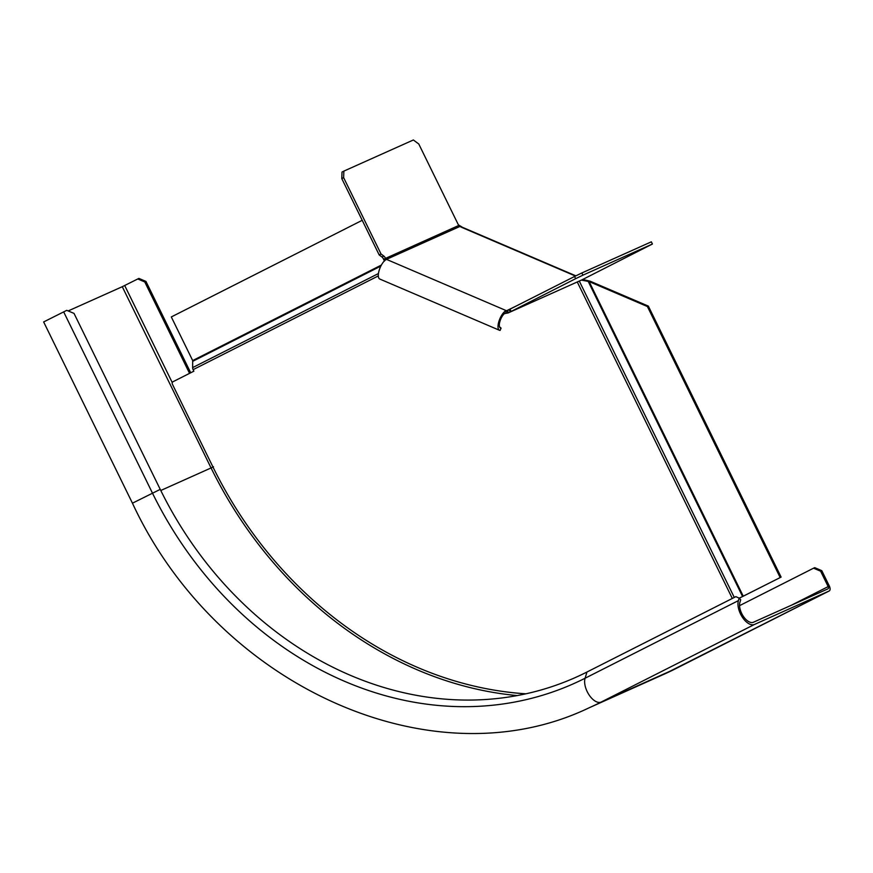 <?xml version="1.0" encoding="UTF-8"?>
<svg xmlns="http://www.w3.org/2000/svg" width="873" height="873" viewBox="0 0 873 873"><rect width="100%" height="100%" fill="white"/><g stroke="black" fill="none" stroke-linecap="round" stroke-linejoin="round"><path stroke-width="1.31" d="M582.924 275.159L652.415 244.025L651.345 241.821L581.855 272.965L582.924 275.159L575.645 278.683L574.565 276.479L581.855 272.965M508.381 312.829L581.669 279.993A4.409 3.754 65.9 0 0 581.811 279.927L652.415 244.025M575.645 278.683L508.533 312.763L508.031 311.759L507.453 310.559L509.985 309.173L574.565 276.479M511.065 311.377L509.985 309.173M515.376 306.445L504.463 311.748A10.782 4.158 113.2 0 0 498.548 322.672A10.782 4.158 113.2 0 0 499.465 330.267A10.782 4.158 113.2 0 0 500.142 330.398L501.08 328.117L499.509 326.808M507.027 310.733L507.726 313.069L508.533 312.763L504.288 313.702L504.463 311.748A10.782 4.158 113.2 0 1 506.144 310.581L386.466 259.357L384.851 260.449A5.183 1.757 158.5 0 1 384.775 260.525A10.782 4.158 -66.8 0 0 378.86 271.448A10.782 4.158 -66.8 0 0 379.788 279.044L499.465 330.267M508.392 312.829L581.811 279.927M463.181 227.624L459.744 226.522A1.964 1.67 -114.1 0 1 458.696 225.496L383.553 259.281A2.935 1.539 63.2 0 0 381.981 257.011L379.177 254.927L381.032 253.978L383.847 256.073A2.935 1.539 -116.8 0 1 385.419 258.332L386.466 259.357L459.744 226.522M458.696 225.496L418.767 143.99L413.366 139.975L343.864 171.108L343.635 177.656L381.032 253.978M343.635 177.656L341.779 178.594L342.009 172.046L343.864 171.108M341.779 178.594L379.177 254.927M384.491 261.082L383.553 259.281M384.851 260.449L385.419 258.332M501.08 328.117L500.949 328.117A8.326 3.219 -66.8 0 1 500.436 328.008A8.326 3.219 -66.8 0 1 499.716 322.148A8.326 3.219 -66.8 0 1 504.288 313.702M132.445 503.186L43.65 321.941L66.763 310.341L74.019 313.396L160.228 489.371L132.445 503.186C217.213 685.862 431.928 783.365 589.144 707.785A389.042 331.107 -114.1 0 0 601.181 702.056A15.19 7.966 -116.8 0 1 589.199 695.094A15.19 7.966 -116.8 0 1 585.074 678.234L586.983 672.014A355.802 302.811 65.9 0 1 350.051 675.178A355.802 302.811 65.9 0 1 160.228 489.371M68.17 310.941L122.275 286.704L138.894 278.411L145.955 281.422L190.696 372.771M137.727 278.934L144.776 281.946L145.955 281.422M189.55 373.349L144.776 281.946M791.233 605.305L828.171 586.601L820.631 571.204L813.581 568.181L739.562 605.655M828.171 586.601A1.964 1.026 -116.8 0 1 828.117 588.773A1.964 1.026 -116.8 0 1 828.095 588.784L753.443 622.231A12.735 6.678 -116.8 0 1 743.392 616.403A12.735 6.678 -116.8 0 1 739.933 602.261L740.697 599.773L739.18 598.125L738.416 600.613A15.19 7.966 63.2 0 0 742.541 617.473A15.19 7.966 63.2 0 0 754.523 624.435L829.175 590.977A4.409 2.313 63.2 0 0 829.23 590.956A4.409 2.313 63.2 0 0 829.35 586.078L821.809 570.68L820.631 571.204M739.18 598.125L735.863 596.652L586.983 672.014M813.581 568.181L814.749 567.657L821.809 570.68M378.325 275.912L193.129 369.65L193.871 371.167L173.04 381.708A1.964 1.67 -114.1 0 0 172.407 384.218L212.925 466.924A384.142 326.939 -114.1 0 0 525.928 693.795M193.129 369.65A2.935 1.539 -116.8 0 1 192.627 367.609L192.682 360.571L171.304 316.943L362.219 220.302M459.864 226.576L458.849 225.834M462.614 227.417L458.358 224.798M780.167 577.522L647.406 306.532L589.122 281.586L743.261 596.204L781.106 577.097L739.245 598.201M743.261 596.204L739.213 598.169M581.429 280.102L589.122 281.586M647.406 306.532L648.344 306.107L590.061 281.171L582.673 279.491M648.344 306.107L781.106 577.097M510.203 311.89L509.134 309.697M505.936 311.006L505.98 313.298M461.402 227.231L575.471 276.054M383.847 256.073L381.981 257.011M500.949 328.117L500 327.702M122.275 286.704L211.07 467.95L160.774 490.484M213.492 466.771L211.07 467.95A386.597 329.023 -114.1 0 0 417.316 669.842A386.597 329.023 -114.1 0 0 517.209 695.574M503.35 691.525A384.633 327.353 -114.1 0 0 525.677 693.849M124.697 285.526L172.276 382.636M738.416 600.613L585.074 678.234A360.702 306.99 65.9 0 1 344.879 681.442A360.702 306.99 65.9 0 1 152.437 493.07L63.642 311.825M829.175 590.977L675.844 668.598A389.042 331.107 65.9 0 1 663.807 674.338L589.144 707.785M675.942 668.543A4.409 2.313 -116.8 0 1 675.888 668.576A4.409 2.313 -116.8 0 1 675.844 668.598L601.181 702.056L754.523 624.435M732.316 598.452L577.26 281.968M192.627 367.609L378.456 273.544M192.846 361.247L380.846 266.09M381.403 265.043L192.682 360.571M588.151 281.292L742.596 596.532M579.29 281.062L734.291 597.448M507.628 313.058L508.479 312.785M463.127 227.602L575.874 275.846M663.807 674.338L829.23 590.956"/></g></svg>
